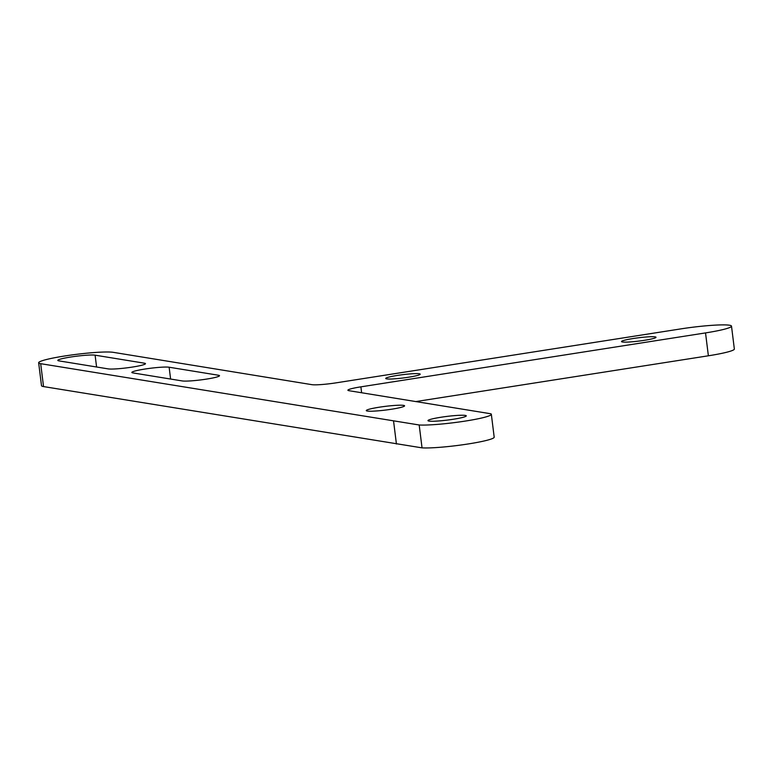 <?xml version="1.0" encoding="UTF-8"?>
<svg xmlns="http://www.w3.org/2000/svg" width="773" height="773" viewBox="0 0 773 773"><rect width="100%" height="100%" fill="white"/><g stroke="black" fill="none" stroke-linecap="round" stroke-linejoin="round"><path stroke-width="1.16" d="M705.527 332.912L360.885 386.848A19.306 1.855 -7.1 0 0 347.898 390.239A19.306 1.855 -7.1 0 0 348.913 390.684L490.807 413.777A38.611 3.701 172.9 0 1 491.338 414.289A38.611 3.701 172.9 0 1 462.515 421.498A38.611 3.701 172.9 0 1 419.188 424.986L40.689 363.687A38.611 3.701 172.9 0 1 38.65 362.788A38.611 3.701 172.9 0 1 70.488 355.136A38.611 3.701 172.9 0 1 113.245 352.333L311.896 384.664A19.306 1.855 -7.1 0 0 336.207 382.828L680.849 328.892A38.611 3.701 172.9 0 1 731.5 326.129A38.611 3.701 172.9 0 1 705.527 332.912L708.377 355.793A38.611 3.701 -7.1 0 0 734.35 349.019L731.5 326.129M415.826 401.574L708.377 355.793M38.65 362.788L41.5 385.669A38.611 3.701 -7.1 0 0 43.539 386.577L422.039 447.867L419.188 424.986M422.039 447.867A38.611 3.701 -7.1 0 0 465.365 444.388A38.611 3.701 -7.1 0 0 494.189 437.17L491.338 414.289M396.423 444.002L393.573 421.121M108.181 368.885A19.306 1.855 -7.1 0 0 129.564 367.484A19.306 1.855 -7.1 0 0 145.479 363.658A19.306 1.855 -7.1 0 0 144.464 363.204L95.108 355.174A19.306 1.855 -7.1 0 0 73.725 356.575A19.306 1.855 -7.1 0 0 57.811 360.402A19.306 1.855 -7.1 0 0 58.825 360.856L108.181 368.885M633.213 338.516A17.373 1.662 -7.1 0 0 621.521 341.569A17.373 1.662 -7.1 0 0 638.971 341.077A17.373 1.662 -7.1 0 0 656.006 337.27A17.373 1.662 -7.1 0 0 633.213 338.516M397.409 375.417A17.373 1.662 -7.1 0 0 385.717 378.47A17.373 1.662 -7.1 0 0 403.168 377.978A17.373 1.662 -7.1 0 0 420.203 374.171A17.373 1.662 -7.1 0 0 397.409 375.417M379.263 407.207A19.306 1.855 -7.1 0 0 366.276 410.598A19.306 1.855 -7.1 0 0 385.659 410.048A19.306 1.855 -7.1 0 0 404.588 405.825A19.306 1.855 -7.1 0 0 379.263 407.207M440.958 417.246A19.306 1.855 -7.1 0 0 427.971 420.638A19.306 1.855 -7.1 0 0 447.354 420.087A19.306 1.855 -7.1 0 0 466.283 415.864A19.306 1.855 -7.1 0 0 440.958 417.246M169.132 367.223A19.306 1.855 -7.1 0 0 147.759 368.624A19.306 1.855 -7.1 0 0 131.845 372.451A19.306 1.855 -7.1 0 0 132.859 372.895L182.215 380.934A19.306 1.855 -7.1 0 0 203.589 379.533A19.306 1.855 -7.1 0 0 219.513 375.707A19.306 1.855 -7.1 0 0 218.488 375.253L169.132 367.223L170.611 379.041M361.619 392.752L360.885 386.848M43.539 386.577L40.689 363.687M144.599 364.344L144.464 363.204M96.577 366.991L95.108 355.174M218.633 376.393L218.488 375.253"/></g></svg>

